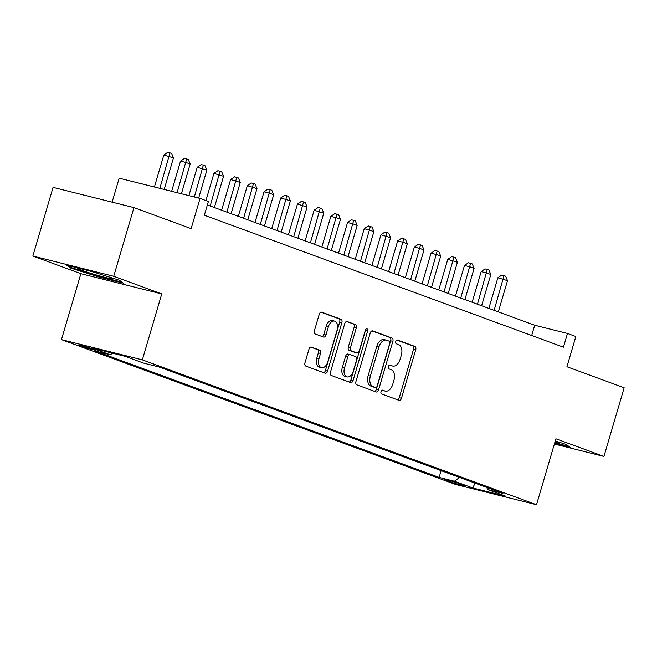 <?xml version="1.0" encoding="UTF-8"?>
<svg xmlns="http://www.w3.org/2000/svg" width="657" height="657" viewBox="0 0 657 657"><rect width="100%" height="100%" fill="white"/><g stroke="black" fill="none" stroke-linecap="round" stroke-linejoin="round"><path stroke-width="0.99" d="M381.003 391.638A1.971 1.215 104 0 0 381.594 393.945L399.021 400.351A2.817 1.741 104 0 0 399.127 400.384A2.817 1.741 104 0 0 401.452 398.257L415.733 349.721A2.817 1.741 104 0 0 414.887 346.428L397.469 340.022A1.971 1.215 104 0 0 397.395 339.998A1.971 1.215 104 0 0 395.769 341.492A1.971 1.215 104 0 0 396.36 343.8L398.61 344.629A9.009 5.568 104 0 1 401.32 355.182L400.129 359.223A9.009 5.568 104 0 1 392.697 366.039A9.009 5.568 104 0 1 392.344 365.924L390.086 365.095A1.971 1.215 104 0 0 390.012 365.078A1.971 1.215 104 0 0 388.386 366.565A1.971 1.215 104 0 0 388.977 368.873L391.235 369.702A9.009 5.568 104 0 1 393.937 380.255L392.746 384.304A9.009 5.568 104 0 1 385.314 391.112A9.009 5.568 104 0 1 384.961 391.005L382.711 390.176A1.971 1.215 104 0 0 382.629 390.151A1.971 1.215 104 0 0 381.003 391.638M80.294 345.894A9.173 0.476 -163.6 0 0 90.042 348.924A9.173 0.476 -163.6 0 0 96.086 350.238A9.173 0.476 -163.6 0 0 94.279 349.393A9.173 0.476 -163.6 0 0 84.531 346.362A9.173 0.476 -163.6 0 0 78.487 345.056A9.173 0.476 -163.6 0 0 80.294 345.894M311.41 347.093A2.817 1.741 104 0 0 311.303 347.052A2.817 1.741 104 0 0 308.979 349.187L304.971 362.804A2.817 1.741 104 0 0 305.817 366.097L325.158 373.209A2.817 1.741 104 0 0 325.272 373.242A2.817 1.741 104 0 0 327.597 371.115L341.878 322.579A2.817 1.741 104 0 0 341.032 319.286L321.684 312.174A2.817 1.741 104 0 0 321.577 312.141A2.817 1.741 104 0 0 319.253 314.268L314.416 330.717A2.817 1.741 104 0 0 315.261 334.011L323.54 337.057A2.817 1.741 104 0 0 323.646 337.09A2.817 1.741 104 0 0 325.971 334.963L328.369 326.808A7.531 4.656 104 0 1 334.585 321.117A7.531 4.656 104 0 1 337.14 330.028L327.736 361.982A7.531 4.656 104 0 1 321.528 367.674A7.531 4.656 104 0 1 318.965 358.755L320.534 353.433A2.817 1.741 104 0 0 319.688 350.132L311.188 347.036M554.377 444.033L603.939 456.434L624.15 387.761L566.942 366.737L575.836 336.524L567.484 333.452L563.443 347.183L204.343 215.217L208.392 201.485L200.04 198.414L119.163 178.178L112.109 202.142M113.727 276.285L32.85 256.041L80.868 273.69L161.745 293.925L113.727 276.285L133.938 207.612L191.146 228.636L200.04 198.414M161.745 293.925L142.347 359.855L536.514 504.716L455.638 484.472L61.462 339.62L142.347 359.855M603.939 456.434L555.921 438.786L536.514 504.716M355.954 381.536A2.817 1.741 104 0 0 356.8 384.838L376.149 391.942A2.817 1.741 104 0 0 376.256 391.983A2.817 1.741 104 0 0 378.58 389.847L392.861 341.32A2.817 1.741 104 0 0 392.015 338.018L372.675 330.914A2.817 1.741 104 0 0 372.56 330.873A2.817 1.741 104 0 0 370.236 333L355.954 381.536M350.657 382.579L331.309 375.467A2.817 1.741 104 0 1 330.463 372.166L344.744 323.638A2.817 1.741 104 0 1 347.068 321.511A2.817 1.741 104 0 1 347.175 321.544L355.462 324.583A2.817 1.741 104 0 1 356.308 327.884L350.51 347.569A2.817 1.741 104 0 0 351.355 350.863L356.85 352.883A2.817 1.741 104 0 0 356.956 352.916A2.817 1.741 104 0 0 359.28 350.789L365.317 330.299A1.971 1.215 104 0 1 366.943 328.812A1.971 1.215 104 0 1 367.608 331.144L353.088 380.485A2.817 1.741 104 0 1 350.764 382.612A2.817 1.741 104 0 1 350.657 382.579M32.85 256.041L53.061 187.376L133.938 207.612M463.349 485.055L459.678 483.7A8.886 0.46 -163.6 0 0 450.226 480.768A8.886 0.46 -163.6 0 0 444.37 479.495A8.886 0.46 -163.6 0 0 446.119 480.308L449.799 481.663A8.886 0.46 -163.6 0 0 459.243 484.603A8.886 0.46 -163.6 0 0 465.099 485.868A8.886 0.46 -163.6 0 0 463.349 485.055M112.536 353.179L110.343 354.788L95.043 350.961L439.114 477.401L454.414 481.228L459.572 477.434M110.343 354.788L91.972 348.038L125.2 356.349L143.571 363.099L158.871 366.926L502.942 493.374L487.634 489.547L506.013 496.298L472.785 487.979L454.414 481.228M80.868 273.69L61.462 339.62M567.484 333.452L534.699 325.248L207.366 204.959M531.677 335.513L534.699 325.248M441.102 470.642L439.114 477.401M486.747 487.42L487.634 489.547M475.068 483.133L472.785 487.979M554.557 443.418L570.079 447.302L566.145 444.428L555.272 440.987M66.702 265.173L70.644 268.048L98.944 277.016L123.294 283.11L119.36 280.235L91.06 271.267L66.702 265.173M99.117 276.416L98.944 277.016M70.899 267.202L70.644 268.048M382.087 390.201L382.776 390.455A9.009 5.568 104 0 0 383.13 390.562L385.314 391.112M392.697 366.039L390.513 365.489A9.009 5.568 104 0 1 390.159 365.382L389.47 365.128M397.567 399.817A2.817 1.741 104 0 0 399.267 397.707L413.549 349.179A2.817 1.741 104 0 0 412.703 345.878L396.853 340.055M374.695 391.408A2.817 1.741 104 0 0 376.395 389.305L390.677 340.769A2.817 1.741 104 0 0 389.831 337.476L371.936 330.898M375.451 387.507A1.971 1.215 104 0 0 375.533 387.531A1.971 1.215 104 0 0 377.159 386.045L389.7 343.439A1.971 1.215 104 0 0 389.1 341.131L386.727 340.26A9.009 5.568 104 0 0 386.373 340.154A9.009 5.568 104 0 0 378.941 346.962L370.367 376.075A9.009 5.568 104 0 0 373.077 386.636L375.451 387.507L373.266 386.965A1.971 1.215 104 0 0 373.348 386.981A1.971 1.215 104 0 0 373.422 386.998M384.542 339.71A9.009 5.568 104 0 0 384.189 339.603A9.009 5.568 104 0 0 376.757 346.411L378.941 346.962M373.266 386.965L370.893 386.086A9.009 5.568 104 0 1 368.183 375.533L376.757 346.411M346.444 321.528L355.462 324.583M354.887 352.39A2.817 1.741 104 0 1 354.772 352.374A2.817 1.741 104 0 1 354.665 352.333L349.171 350.321A2.817 1.741 104 0 1 348.325 347.019L354.115 327.334A2.817 1.741 104 0 0 353.269 324.041M349.204 382.046A2.817 1.741 104 0 0 350.904 379.935L365.423 330.594A1.971 1.215 104 0 0 365.547 329.715M344.498 367.994A7.531 4.656 104 0 0 347.06 376.904A7.531 4.656 104 0 0 353.269 371.213L356.587 359.954A2.817 1.741 104 0 0 355.741 356.661L350.247 354.64A2.817 1.741 104 0 0 350.132 354.608A2.817 1.741 104 0 0 347.816 356.735L344.498 367.994L342.313 367.444A7.531 4.656 104 0 0 344.876 376.354L347.06 376.904M350.025 354.583L348.062 354.09A2.817 1.741 104 0 0 347.947 354.057A2.817 1.741 104 0 0 345.631 356.184L347.816 356.735M342.313 367.444L345.631 356.184M321.528 367.674L319.343 367.123A7.531 4.656 104 0 1 316.781 358.213L318.349 352.883A2.817 1.741 104 0 0 317.503 349.581L310.679 347.077M334.585 321.117L332.401 320.567A7.531 4.656 104 0 0 326.184 326.258L328.369 326.808M322.086 336.524A2.817 1.741 104 0 0 323.786 334.413L326.184 326.258M323.704 372.675A2.817 1.741 104 0 0 325.404 370.564L339.694 322.037A2.817 1.741 104 0 0 338.848 318.735L320.953 312.157M498.318 311.878L507.508 280.654L497.866 277.747L488.849 308.396M497.866 277.747L501.808 275.045L503.993 275.595L494.138 310.342M503.993 275.595L505.668 276.211L507.508 280.654M554.894 442.284A18.634 0.969 -163.6 0 0 559.78 442.941A18.634 0.969 -163.6 0 0 556.159 441.34A18.634 0.969 -163.6 0 0 555.264 441.019M568.732 446.317L554.73 442.818M95.823 272.778A18.634 0.969 -163.6 0 0 92.867 271.916A18.634 0.969 -163.6 0 0 77.386 268.27A18.634 0.969 -163.6 0 0 97.458 275.275A18.634 0.969 -163.6 0 0 112.996 278.749A18.634 0.969 -163.6 0 0 107.387 276.441M121.947 282.124L98.977 276.383L71.564 267.686L68.854 265.707M481.614 305.743L490.804 274.511L486.632 272.975L481.162 271.612L472.145 302.261M481.162 271.612L485.104 268.91L487.297 269.46L477.442 304.207M487.297 269.46L488.964 270.068L490.804 274.511M464.91 299.6L474.099 268.376L469.927 266.841L464.466 265.469L455.441 296.118M464.466 265.469L468.408 262.775L470.593 263.317L460.738 298.064M470.593 263.317L472.26 263.933L474.099 268.376M448.214 293.465L457.403 262.233L447.762 259.334L438.736 289.983M447.762 259.334L451.704 256.632L453.888 257.183L444.033 291.93M453.888 257.183L455.556 257.799L457.403 262.233M431.509 287.323L440.699 256.099L436.519 254.563L431.058 253.2L422.04 283.849M431.058 253.2L435 250.498L437.184 251.04L427.329 285.795M437.184 251.04L438.86 251.656L440.699 256.099M414.805 281.188L423.995 249.964L419.823 248.428L414.353 247.057L405.336 277.706M414.353 247.057L418.295 244.355L420.488 244.905L410.633 279.652M420.488 244.905L422.155 245.521L423.995 249.964M398.101 275.053L407.291 243.821L403.119 242.285L397.657 240.922L388.632 271.571M397.657 240.922L401.599 238.22L403.784 238.77L393.929 273.517M403.784 238.77L405.451 239.378L407.291 243.821M381.397 268.91L390.595 237.686L380.953 234.779L371.928 265.428M380.953 234.779L384.895 232.085L387.08 232.627L377.225 267.374M387.08 232.627L388.747 233.243L390.595 237.686M364.701 262.775L373.89 231.543L364.249 228.644L355.232 259.293M364.249 228.644L368.191 225.942L370.376 226.493L360.521 261.24M370.376 226.493L372.051 227.108L373.89 231.543M347.996 256.632L357.186 225.408L353.014 223.873L347.545 222.509L338.527 253.159M347.545 222.509L351.487 219.808L353.68 220.35L343.825 255.105M353.68 220.35L355.347 220.966L357.186 225.408M331.292 250.498L340.482 219.274L336.31 217.738L330.841 216.367L321.823 247.016M330.841 216.367L334.791 213.665L336.975 214.215L327.12 248.962M336.975 214.215L338.642 214.831L340.482 219.274M314.588 244.363L323.786 213.131L314.145 210.232L305.119 240.881M314.145 210.232L318.087 207.53L320.271 208.08L310.416 242.827M320.271 208.08L321.938 208.688L323.786 213.131M297.892 238.22L307.082 206.996L297.44 204.089L288.423 234.738M297.44 204.089L301.382 201.395L303.567 201.937L293.712 236.684M303.567 201.937L305.242 202.553L307.082 206.996M281.188 232.085L290.378 200.853L280.736 197.954L271.719 228.603M280.736 197.954L284.678 195.252L286.871 195.802L277.016 230.55M286.871 195.802L288.538 196.418L290.378 200.853M264.484 225.942L273.673 194.718L269.501 193.183L264.032 191.819L255.015 222.468M264.032 191.819L267.982 189.117L270.167 189.659L260.312 224.415M270.167 189.659L271.834 190.275L273.673 194.718M247.779 219.808L256.977 188.584L247.336 185.676L238.31 216.325M247.336 185.676L251.278 182.975L253.462 183.525L243.607 218.272M253.462 183.525L255.13 184.141L256.977 188.584M231.083 213.673L240.273 182.441L230.632 179.542L221.614 210.191M230.632 179.542L234.574 176.84L236.758 177.39L226.903 212.137M236.758 177.39L238.434 177.998L240.273 182.441M214.379 207.53L223.569 176.306L213.927 173.399L205.928 200.582M213.927 173.399L217.869 170.705L220.054 171.247L210.199 205.994M220.054 171.247L221.729 171.863L223.569 176.306M198.652 198.069L206.865 170.163L197.223 167.264L188.879 195.622M197.223 167.264L201.173 164.562L203.358 165.112L194.341 196.993M203.358 165.112L205.025 165.728L206.865 170.163M181.414 193.758L190.169 164.028L185.988 162.493L180.527 161.129L171.641 191.31M180.527 161.129L184.469 158.427L186.654 158.969L177.103 192.682M186.654 158.969L188.321 159.585L190.169 164.028M164.176 189.446L173.464 157.894L163.823 154.986L154.403 186.999M163.823 154.986L167.765 152.284L169.949 152.835L159.865 188.362M169.949 152.835L171.625 153.451L173.464 157.894M450.07 480.719L449.799 481.663M446.284 479.758L446.119 480.308M382.776 390.455L384.961 391.005M390.159 365.382L392.344 365.924M412.703 345.878L414.887 346.428M413.549 349.179L415.733 349.721M399.267 397.707L401.452 398.257M389.831 337.476L392.015 338.018M390.677 340.769L392.861 341.32M376.395 389.305L378.58 389.847M368.183 375.533L370.367 376.075M370.893 386.086L373.077 386.636M354.115 327.334L356.308 327.884M348.325 347.019L350.51 347.569M349.171 350.321L351.355 350.863M354.665 352.333L356.85 352.883M365.423 330.594L367.608 331.144M350.904 379.935L353.088 380.485M317.503 349.581L319.688 350.132M318.349 352.883L320.534 353.433M316.781 358.213L318.965 358.755M323.786 334.413L325.971 334.963M338.848 318.735L341.032 319.286M339.694 322.037L341.878 322.579M325.404 370.564L327.597 371.115M373.348 386.981L375.533 387.531M384.189 339.603L386.373 340.154M354.772 352.374L356.956 352.916M347.947 354.057L350.132 354.608"/></g></svg>
